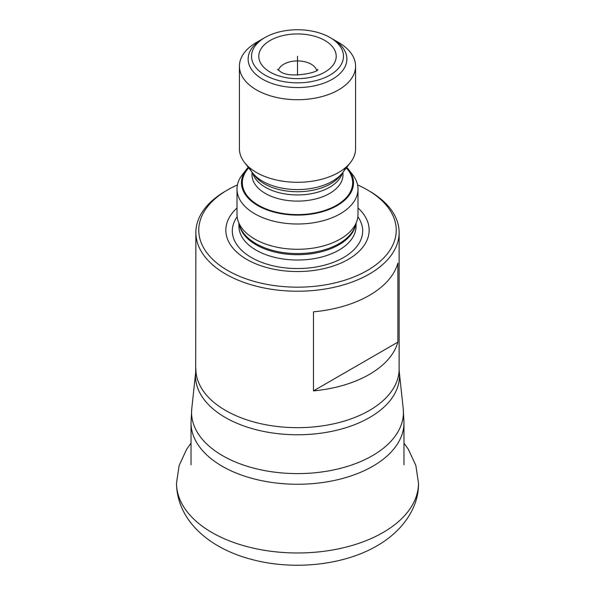 <?xml version="1.0" encoding="UTF-8"?>
<svg xmlns="http://www.w3.org/2000/svg" width="595" height="595" viewBox="0 0 595 595"><rect width="100%" height="100%" fill="white"/><g stroke="black" fill="none" stroke-linecap="round" stroke-linejoin="round"><path stroke-width="0.89" d="M195.688 372.232L191.776 408.668A105.925 61.159 180 0 0 253.953 468.198A105.925 61.159 180 0 0 372.403 455.688A105.925 61.159 180 0 0 403.224 408.668L399.312 372.232A102.005 58.89 0 0 1 369.629 417.519A102.005 58.89 0 0 1 255.567 429.56A102.005 58.89 0 0 1 195.688 372.232L195.867 232.541A101.633 58.682 180 0 0 258.602 286.76A101.633 58.682 180 0 0 369.369 274.035A101.633 58.682 0 0 0 399.133 232.541A101.633 58.682 0 0 0 369.369 191.054L367.316 189.864A98.733 57.001 0 0 0 357.573 184.933M313.483 390.87L313.483 311.832A101.633 58.682 0 0 0 369.369 295.373A101.633 58.682 0 0 0 397.869 263.109L397.869 342.147L313.483 390.87A101.633 58.682 0 0 0 369.369 374.411A101.633 58.682 0 0 0 397.869 342.147M195.867 232.541A101.633 58.682 180 0 1 225.631 191.054L227.684 189.864L225.631 191.054M367.316 189.864A98.733 57.001 0 0 1 367.316 270.48A98.733 57.001 180 0 1 227.684 270.48A98.733 57.001 180 0 1 227.684 189.864A98.733 57.001 0 0 1 237.427 184.933M237.003 207.997A71.66 41.375 180 0 0 252.689 262.462A71.66 41.375 180 0 0 348.172 259.427A71.66 41.375 0 0 0 357.997 207.997M356.903 220.983L355.193 226.093A58.764 33.922 0 0 1 339.053 243.653A58.764 33.922 180 0 1 280.282 252.094A58.764 33.922 180 0 1 239.807 226.093L238.097 220.983A60.497 34.927 180 0 0 279.769 247.758A60.497 34.927 180 0 0 340.281 239.064A60.497 34.927 0 0 0 356.903 220.983A60.497 34.927 0 0 0 357.997 214.364L357.997 189.076A60.497 34.927 0 0 0 352.731 174.818L348.648 169.545A56.027 32.346 0 0 0 346.744 167.329M238.097 220.983A60.497 34.927 180 0 1 237.003 214.364L237.003 189.076A60.497 34.927 180 0 1 242.269 174.818L246.352 169.545A56.027 32.346 180 0 1 248.256 167.329M357.997 189.076A60.497 34.927 0 0 1 340.281 213.776A60.497 34.927 180 0 1 274.347 221.347A60.497 34.927 180 0 1 237.003 189.076M246.352 169.545A56.027 32.346 180 0 0 265.727 209.395A56.027 32.346 180 0 0 337.12 205.625A56.027 32.346 0 0 0 348.648 169.545M244.486 162.457L254.786 175.756A46.789 27.013 180 0 0 330.589 183.833A46.789 27.013 0 0 0 340.214 175.756L350.514 162.457A58.079 33.528 0 0 1 338.57 172.476A58.079 33.528 180 0 1 244.486 162.457A58.079 33.528 180 0 1 239.421 148.765L239.421 66.171A58.079 33.528 180 0 1 256.43 42.468L264.991 37.522L256.43 42.468M350.514 162.457A58.079 33.528 0 0 0 355.579 148.765L355.579 66.171A58.079 33.528 0 0 0 338.57 42.468L330.009 37.522A45.979 26.544 0 0 0 264.991 37.522A45.979 26.544 180 0 0 264.991 75.067A45.979 26.544 180 0 0 330.009 75.067A45.979 26.544 0 0 0 330.009 37.522M239.421 66.171A58.079 33.528 180 0 0 275.277 97.156A58.079 33.528 180 0 0 338.57 89.882A58.079 33.528 0 0 0 355.579 66.171M262.596 38.906A49.37 28.501 0 0 0 248.13 59.061A49.37 28.501 0 0 0 262.596 79.217A49.37 28.501 0 0 0 332.404 79.217A49.37 28.501 0 0 0 346.87 59.061A49.37 28.501 0 0 0 332.404 38.906M345.569 167.589A49.37 28.501 180 0 1 332.404 181.237A49.37 28.501 180 0 1 262.596 181.237A49.37 28.501 180 0 1 249.431 167.589M297.5 56.294L297.5 75.096M195.867 368.982A101.633 58.682 0 0 0 258.602 423.201A101.633 58.682 0 0 0 369.369 410.476A101.633 58.682 0 0 0 399.133 368.982L399.133 232.541M403.975 464.807L403.975 422.777A106.475 61.471 180 0 1 372.79 466.249A106.475 61.471 180 0 1 256.75 479.577A106.475 61.471 180 0 1 191.025 422.777L191.776 408.668M237.137 216.721A65.175 37.634 180 0 0 261.443 262.269A65.175 37.634 180 0 0 343.59 257.523A65.175 37.634 0 0 0 357.863 216.721M356.063 223.497L356.063 226.219A58.563 33.811 0 0 1 338.912 250.131A58.563 33.811 180 0 1 275.091 257.457A58.563 33.811 180 0 1 238.937 226.219L238.937 223.497M239.272 224.501A58.563 33.811 180 0 0 278.014 252.771A58.563 33.811 180 0 0 338.912 244.798A58.563 33.811 0 0 0 355.728 224.501M248.695 167.894A55.171 31.855 180 0 0 264.76 208.391A55.171 31.855 180 0 0 336.517 205.275A55.171 31.855 0 0 0 346.305 167.894M252.005 172.171L252.005 174.848A45.495 26.269 180 0 0 280.089 199.117A45.495 26.269 180 0 0 329.667 193.42A45.495 26.269 0 0 0 342.995 174.848L342.995 172.171M342.393 172.952A45.495 26.269 0 0 1 329.667 187.254A45.495 26.269 180 0 1 283.577 193.687A45.495 26.269 180 0 1 252.607 172.952M324.877 40.49A38.72 22.357 180 0 1 324.877 72.099A38.72 22.357 180 0 1 270.123 72.099A38.72 22.357 180 0 1 270.123 40.49A38.72 22.357 180 0 1 324.877 40.49M278.415 70.232A19.36 11.179 180 0 1 291.617 61.456A19.36 11.179 180 0 1 311.192 64.2A19.36 11.179 180 0 1 316.585 70.232M176.507 483.133A120.993 69.86 180 0 0 251.209 547.66A120.993 69.86 180 0 0 383.061 532.518A120.993 69.86 0 0 0 418.493 483.133A120.993 69.86 0 0 0 418.493 483.11C419.051 505.929 404.236 530.197 377.044 545.808C343.107 565.629 292.688 570.568 251.298 559.33C208.994 548.218 176.923 520.417 176.507 483.11A120.993 69.86 180 0 0 176.507 483.133L179.147 465.483L186.681 449.225L191.025 443.119M191.025 464.807L191.025 422.777M403.224 408.668L403.975 422.777M399.312 372.232L399.133 368.982M317.544 69.37C321.107 71.675 289.282 79.537 279.799 71.147L277.456 69.37M403.975 443.119L408.282 449.173L415.846 465.454L418.493 483.133"/></g></svg>
